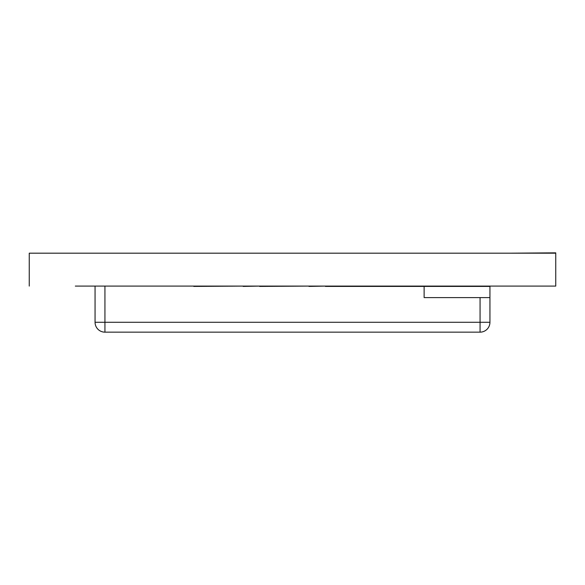 <?xml version="1.0" encoding="UTF-8"?>
<svg xmlns="http://www.w3.org/2000/svg" width="585" height="585" viewBox="0 0 585 585"><rect width="100%" height="100%" fill="white"/><g stroke="black" fill="none" stroke-linecap="round" stroke-linejoin="round"><path stroke-width="0.88" d="M489.937 286.087L489.937 297.604L424.125 297.604L424.125 286.416M509.681 253.181L555.75 252.844L555.75 286.087L75.319 286.087M555.75 286.087L509.681 286.087M555.75 253.181L29.25 253.181L29.25 286.087M424.125 253.181L457.031 253.181M160.875 253.181L127.969 253.181M364.894 253.181L397.8 253.181M220.106 253.181L187.2 253.181M305.662 253.181L338.569 253.181M279.337 253.181L246.431 253.181M489.937 297.604L489.937 322.284L95.062 322.284L95.062 286.087M193.781 286.087L127.969 286.087M243.141 286.087L193.781 286.416M259.594 286.087L243.141 286.416M308.953 286.087L259.594 286.416M325.406 286.087L308.953 286.416M489.937 286.416L325.406 286.416M480.066 297.604L480.066 332.156A9.872 9.872 0 0 0 489.937 322.284A9.872 9.872 0 0 1 480.066 332.156L104.934 332.156A9.872 9.872 0 0 1 95.062 322.284M29.25 253.181L75.319 253.181M104.934 286.087L104.934 332.156"/></g></svg>
